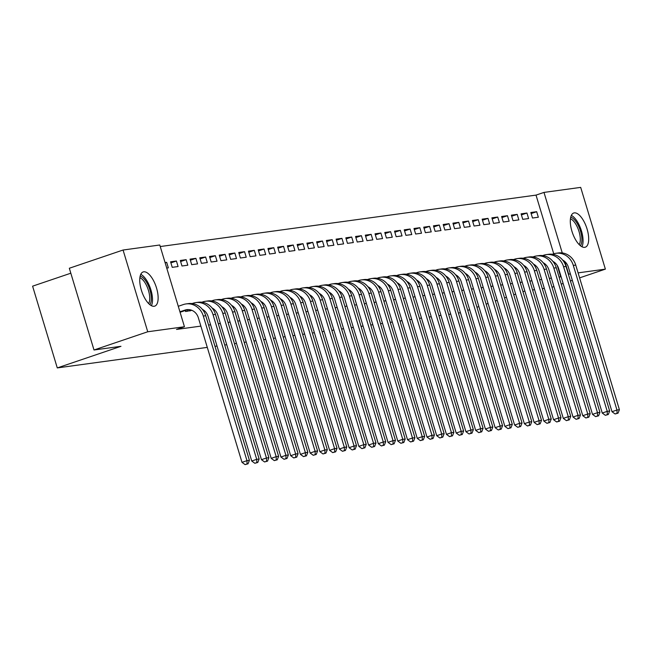<?xml version="1.0" encoding="UTF-8"?>
<svg xmlns="http://www.w3.org/2000/svg" width="652" height="652" viewBox="0 0 652 652"><rect width="100%" height="100%" fill="white"/><g stroke="black" fill="none" stroke-linecap="round" stroke-linejoin="round"><path stroke-width="0.98" d="M584.697 247.344A18.052 7.547 -108.7 0 1 572.122 231.851A18.052 7.547 -108.7 0 1 573.695 213.017A18.052 7.547 -108.7 0 1 574.29 212.878A18.052 7.547 -108.7 0 1 586.873 228.379A18.052 7.547 -108.7 0 1 585.292 247.206A18.052 7.547 -108.7 0 1 584.697 247.344M154.141 306.277A18.052 7.547 -108.7 0 1 141.557 290.776A18.052 7.547 -108.7 0 1 143.138 271.949A18.052 7.547 -108.7 0 1 143.733 271.811A18.052 7.547 -108.7 0 1 156.317 287.312A18.052 7.547 -108.7 0 1 154.736 306.138A18.052 7.547 -108.7 0 1 154.141 306.277M553.735 253.791L536.017 195.111L160.237 246.546M536.017 195.111L543.98 192.413L580.688 187.385L605.374 269.137L578.096 272.87M70.815 273.204L32.6 286.171L57.278 367.915L207.287 347.386M57.278 367.915L120.97 346.31L94.002 349.994L69.324 268.249L123.065 250.026L159.773 244.997L184.451 326.742L147.743 331.77L123.065 250.026M460.442 312.732L458.405 313.009M450.703 314.068L448.666 314.345M440.964 315.397L438.935 315.674M431.233 316.733L429.195 317.011M421.494 318.062L419.456 318.339M411.754 319.398L409.725 319.676M402.023 320.727L399.986 321.004M392.284 322.064L390.246 322.341M382.545 323.392L380.515 323.677M372.805 324.729L370.776 325.006M363.074 326.057L361.037 326.342M353.335 327.394L351.298 327.671M343.596 328.722L341.567 329.007M333.865 330.059L331.827 330.336M324.125 331.387L322.088 331.672M314.386 332.724L312.357 333.001M304.655 334.052L302.618 334.337M294.916 335.389L292.878 335.666M285.177 336.717L283.147 337.002M275.446 338.054L273.408 338.331M265.706 339.39L263.669 339.668M255.967 340.719L253.938 340.996M246.236 342.055L244.198 342.333M236.497 343.384L234.459 343.661M226.757 344.721L224.72 344.998M217.018 346.049L214.989 346.326M521.095 213.84L522.757 219.357L528.601 218.559L526.93 213.033L521.095 213.84M501.616 216.505L503.287 222.022L509.13 221.224L507.46 215.698L501.616 216.505M482.146 219.17L483.817 224.687L489.652 223.889L487.989 218.363L482.146 219.17M462.675 221.835L464.338 227.352L470.182 226.554L468.511 221.036L462.675 221.835M443.197 224.5L444.868 230.017L450.711 229.219L449.041 223.701L443.197 224.5M423.727 227.165L425.389 232.682L431.233 231.884L429.57 226.366L423.727 227.165M404.248 229.83L405.919 235.348L411.762 234.549L410.092 229.031L404.248 229.83M384.778 232.495L386.449 238.013L392.284 237.214L390.621 231.696L384.778 232.495M365.307 235.16L366.97 240.678L372.814 239.879L371.143 234.361L365.307 235.16M345.829 237.825L347.5 243.343L353.343 242.544L351.672 237.026L345.829 237.825M326.359 240.49L328.021 246.016L333.865 245.209L332.202 239.691L326.359 240.49M306.888 243.155L308.551 248.681L314.394 247.874L312.724 242.357L306.888 243.155M287.41 245.82L289.08 251.346L294.924 250.539L293.253 245.022L287.41 245.82M267.939 248.485L269.602 254.011L275.446 253.204L273.783 247.687L267.939 248.485M248.461 251.15L250.132 256.676L255.975 255.869L254.304 250.352L248.461 251.15M228.991 253.815L230.661 259.341L236.497 258.542L234.834 253.017L228.991 253.815M209.52 256.48L211.183 262.006L217.026 261.207L215.356 255.682L209.52 256.48M190.042 259.146L191.712 264.671L197.556 263.873L195.885 258.347L190.042 259.146M170.571 261.811L172.234 267.336L178.077 266.538L176.415 261.012L170.571 261.811M185.266 310.491L185.575 311.517L191.329 310.409M559.09 277.076L560.704 276.855L557.273 265.486M184.451 326.742L176.488 329.447L200.865 326.106M208.567 325.055L210.596 324.777M218.298 323.718L220.335 323.441M228.037 322.39L230.075 322.112M237.776 321.053L239.806 320.776M247.507 319.724L249.545 319.447M257.247 318.388L259.284 318.111M266.986 317.059L269.015 316.782M276.725 315.723L278.754 315.446M286.456 314.394L288.494 314.117M296.195 313.058L298.233 312.781M305.935 311.729L307.964 311.452M315.666 310.393L317.703 310.116M325.405 309.064L327.443 308.787M335.144 307.728L337.174 307.451M344.875 306.399L346.913 306.122M354.615 305.063L356.652 304.786M364.354 303.734L366.383 303.457M374.085 302.398L376.123 302.12M383.824 301.069L385.862 300.792M393.563 299.733L395.593 299.455M403.295 298.404L405.332 298.127M413.034 297.067L415.071 296.79M422.773 295.739L424.802 295.462M432.512 294.402L434.542 294.125M442.243 293.074L444.281 292.789M451.983 291.737L454.02 291.46M461.722 290.409L463.751 290.124M471.453 289.072L473.491 288.795M481.192 287.744L483.23 287.459M490.932 286.407L492.961 286.13M500.663 285.079L502.7 284.794M510.402 283.742L512.439 283.465M520.141 282.414L522.17 282.129M529.872 281.077L531.91 280.8M539.611 279.749L541.649 279.463M549.351 278.412L551.38 278.135M180.082 312.275L181.59 311.737M165.078 262.56L166.676 262.34L168.346 267.866L166.741 268.086M180.311 260.474L181.973 266L187.817 265.201L186.146 259.675L180.311 260.474M199.781 257.809L201.452 263.335L207.287 262.536L205.624 257.01L199.781 257.809M219.251 255.144L220.922 260.67L226.766 259.871L225.095 254.345L219.251 255.144M238.73 252.479L240.392 258.005L246.236 257.206L244.565 251.68L238.73 252.479M258.2 249.814L259.871 255.339L265.706 254.541L264.044 249.015L258.2 249.814M277.67 247.149L279.341 252.674L285.185 251.876L283.514 246.35L277.67 247.149M297.149 244.484L298.812 250.009L304.655 249.211L302.993 243.685L297.149 244.484M316.619 241.819L318.29 247.344L324.134 246.546L322.463 241.02L316.619 241.819M336.098 239.154L337.76 244.679L343.604 243.881L341.933 238.355L336.098 239.154M355.568 236.489L357.239 242.014L363.074 241.216L361.412 235.69L355.568 236.489M375.039 233.823L376.709 239.349L382.553 238.55L380.882 233.025L375.039 233.823M394.517 231.158L396.18 236.684L402.023 235.885L400.361 230.36L394.517 231.158M413.987 228.493L415.658 234.019L421.502 233.22L419.831 227.695L413.987 228.493M433.458 225.828L435.128 231.354L440.972 230.555L439.301 225.03L433.458 225.828M452.936 223.163L454.599 228.689L460.442 227.89L458.78 222.365L452.936 223.163M472.407 220.498L474.077 226.024L479.921 225.225L478.25 219.7L472.407 220.498M491.885 217.833L493.548 223.359L499.391 222.56L497.721 217.035L491.885 217.833M511.355 215.168L513.026 220.694L518.862 219.895L517.199 214.369L511.355 215.168M530.826 212.503L532.497 218.029L538.34 217.23L536.669 211.704L530.826 212.503M570.394 273.921L568.666 274.158L564.868 261.599M562.26 252.943L543.98 192.413M552.016 287.23L553.931 286.578M561.209 284.117L563.132 283.465M570.41 280.996L572.326 280.344M579.604 277.874L605.374 269.137M94.002 349.994L147.743 331.77M524.86 291.028L522.928 291.64M515.65 294.109L513.727 294.761M506.457 297.23L504.534 297.882M497.256 300.352L495.333 301.004M488.063 303.473L486.139 304.125M478.861 306.587L476.938 307.239M469.668 309.708L467.745 310.36M544.33 288.363L542.301 288.64M534.599 289.692L532.562 289.977M165.168 262.854L166.676 262.34M170.897 262.886L176.415 261.012M180.628 261.55L186.146 259.675M190.368 260.221L195.885 258.347M200.107 258.885L205.624 257.01M209.838 257.556L215.356 255.682M219.577 256.22L225.095 254.345M229.317 254.883L234.834 253.017M239.048 253.555L244.565 251.68M248.787 252.218L254.304 250.352M258.526 250.89L264.044 249.015M268.257 249.553L273.783 247.687M277.997 248.225L283.514 246.35M287.736 246.888L293.253 245.022M297.475 245.559L302.993 243.685M307.206 244.223L312.724 242.357M316.945 242.894L322.463 241.02M326.685 241.558L332.202 239.691M336.416 240.229L341.933 238.355M346.155 238.893L351.672 237.026M355.894 237.564L361.412 235.69M365.625 236.228L371.143 234.361M375.365 234.899L380.882 233.025M385.104 233.563L390.621 231.696M394.835 232.234L400.361 230.36M404.574 230.898L410.092 229.031M414.313 229.569L419.831 227.695M424.044 228.233L429.57 226.366M433.784 226.904L439.301 225.03M443.523 225.568L449.041 223.701M453.262 224.239L458.78 222.365M462.993 222.902L468.511 221.036M472.733 221.574L478.25 219.7M482.472 220.237L487.989 218.363M492.203 218.909L497.721 217.035M501.942 217.572L507.46 215.698M511.681 216.244L517.199 214.369M521.413 214.907L526.93 213.033M531.152 213.579L536.669 211.704M180.107 312.267L187.483 309.741A11.573 10.473 82.2 0 1 188.045 309.57M179.944 311.803L185.046 310.075A11.573 10.473 82.2 0 1 186.814 309.659A11.573 10.473 82.2 0 1 198.338 317.744L241.998 462.349L246.969 460.654L203.31 316.057A17.351 15.713 -97.8 0 0 186.032 303.93A17.351 15.713 -97.8 0 0 183.383 304.549L178.273 306.285M247.075 463.939L245.087 464.615L248.045 463.8L247.075 463.939L246.969 460.654L249.406 460.328L205.747 315.723A17.351 15.713 -97.8 0 0 188.469 303.596L186.032 303.93M249.406 460.328L248.045 463.8M245.087 464.615L241.998 462.349M189.838 310.939L191.729 310.27M185.046 310.075L187.483 309.741L187.906 311.077L191.02 310.018M187.906 311.077L187.157 311.306M202.364 309.35A11.573 10.473 82.2 0 1 208.078 316.416L251.729 461.013L256.709 459.326L213.049 314.72A17.351 15.713 -97.8 0 0 195.771 302.593A17.351 15.713 -97.8 0 0 193.122 303.221L192.104 303.563M256.815 462.602L254.818 463.279L257.784 462.472L256.815 462.602L256.709 459.326L259.146 458.992L215.486 314.394A17.351 15.713 -97.8 0 0 198.2 302.259L195.771 302.593M259.146 458.992L257.784 462.472M254.818 463.279L251.729 461.013M212.104 308.021A11.573 10.473 82.2 0 1 217.809 315.079L261.468 459.684L266.448 457.989L222.788 313.392A17.351 15.713 -97.8 0 0 205.502 301.265A17.351 15.713 -97.8 0 0 202.853 301.884L201.843 302.226M266.546 461.274L264.557 461.95L267.524 461.135L266.546 461.274L266.448 457.989L268.877 457.663L225.217 313.058A17.351 15.713 -97.8 0 0 207.939 300.931L205.502 301.265M268.877 457.663L267.524 461.135M264.557 461.95L261.468 459.684M140.164 276.114A15.624 6.536 -108.7 0 1 151.313 297.614A15.624 6.536 -108.7 0 1 149.838 304.647M148.648 303.555A14.466 6.047 71.3 0 0 149.724 297.451A14.466 6.047 71.3 0 0 139.878 277.703M151.411 305.69A17.93 7.506 71.3 0 0 152.486 298.6A17.93 7.506 71.3 0 0 140.775 274.329M570.72 217.181A15.624 6.536 -108.7 0 1 581.869 238.681A15.624 6.536 -108.7 0 1 580.394 245.714M579.204 244.63A14.466 6.047 71.3 0 0 580.28 238.526A14.466 6.047 71.3 0 0 570.435 218.77M581.967 246.758A17.93 7.506 71.3 0 0 583.043 239.667A17.93 7.506 71.3 0 0 571.331 215.396M221.835 306.685A11.573 10.473 82.2 0 1 227.548 313.751L271.208 458.348L276.179 456.661L232.519 312.055A17.351 15.713 -97.8 0 0 215.242 299.928A17.351 15.713 -97.8 0 0 212.593 300.556L211.574 300.898M276.285 459.937L274.296 460.614L277.263 459.807L276.285 459.937L276.179 456.661L278.616 456.327L234.956 311.729A17.351 15.713 -97.8 0 0 217.678 299.594L215.242 299.928M278.616 456.327L277.263 459.807M274.296 460.614L271.208 458.348M231.574 305.356A11.573 10.473 82.2 0 1 237.287 312.414L280.939 457.019L285.918 455.324L242.259 310.727A17.351 15.713 -97.8 0 0 224.981 298.592A17.351 15.713 -97.8 0 0 222.332 299.219L221.313 299.561M286.024 458.609L284.036 459.285L286.994 458.47L286.024 458.609L285.918 455.324L288.355 454.998L244.696 310.393A17.351 15.713 -97.8 0 0 227.409 298.266L224.981 298.592M288.355 454.998L286.994 458.47M284.036 459.285L280.939 457.019M241.313 304.019A11.573 10.473 82.2 0 1 247.018 311.085L290.678 455.683L295.658 453.996L251.998 309.39A17.351 15.713 -97.8 0 0 234.712 297.263A17.351 15.713 -97.8 0 0 232.063 297.891L231.052 298.233M295.755 457.272L293.767 457.948L296.733 457.142L295.755 457.272L295.658 453.996L298.086 453.662L254.435 309.064A17.351 15.713 -97.8 0 0 237.149 296.929L234.712 297.263M298.086 453.662L296.733 457.142M293.767 457.948L290.678 455.683M251.044 302.691A11.573 10.473 82.2 0 1 256.758 309.749L300.417 454.346L305.389 452.659L261.737 308.062A17.351 15.713 -97.8 0 0 244.451 295.926A17.351 15.713 -97.8 0 0 241.802 296.554L240.784 296.896M305.495 455.944L303.506 456.612L306.473 455.805L305.495 455.944L305.389 452.659L307.825 452.325L264.166 307.728A17.351 15.713 -97.8 0 0 246.888 295.6L244.451 295.926M307.825 452.325L306.473 455.805M303.506 456.612L300.417 454.346M260.784 301.354A11.573 10.473 82.2 0 1 266.497 308.42L310.148 453.018L315.128 451.331L271.468 306.725A17.351 15.713 -97.8 0 0 254.19 294.598A17.351 15.713 -97.8 0 0 251.542 295.226L250.523 295.568M315.234 454.607L313.245 455.283L316.204 454.477L315.234 454.607L315.128 451.331L317.565 450.997L273.905 306.399A17.351 15.713 -97.8 0 0 256.619 294.264L254.19 294.598M317.565 450.997L316.204 454.477M313.245 455.283L310.148 453.018M270.523 300.026A11.573 10.473 82.2 0 1 276.228 307.084L319.887 451.681L324.867 449.994L281.208 305.397A17.351 15.713 -97.8 0 0 263.921 293.261A17.351 15.713 -97.8 0 0 261.273 293.889L260.262 294.231M324.965 453.279L322.976 453.947L325.943 453.14L324.965 453.279L324.867 449.994L327.296 449.66L283.644 305.063A17.351 15.713 -97.8 0 0 266.358 292.935L263.921 293.261M327.296 449.66L325.943 453.14M322.976 453.947L319.887 451.681M280.262 298.689A11.573 10.473 82.2 0 1 285.967 305.755L329.627 450.353L334.598 448.666L290.947 304.06A17.351 15.713 -97.8 0 0 273.661 291.933A17.351 15.713 -97.8 0 0 271.012 292.561L269.993 292.903M334.704 451.942L332.716 452.618L335.682 451.812L334.704 451.942L334.598 448.666L337.035 448.332L293.376 303.734A17.351 15.713 -97.8 0 0 276.098 291.599L273.661 291.933M337.035 448.332L335.682 451.812M332.716 452.618L329.627 450.353M289.993 297.361A11.573 10.473 82.2 0 1 295.706 304.419L339.358 449.016L344.337 447.329L300.678 302.732A17.351 15.713 -97.8 0 0 283.4 290.596A17.351 15.713 -97.8 0 0 280.751 291.224L279.732 291.566M344.443 450.613L342.455 451.282L345.413 450.475L344.443 450.613L344.337 447.329L346.774 446.995L303.115 302.398A17.351 15.713 -97.8 0 0 285.837 290.27L283.4 290.596M346.774 446.995L345.413 450.475M342.455 451.282L339.358 449.016M299.733 296.024A11.573 10.473 82.2 0 1 305.438 303.082L349.097 447.688L354.077 446.001L310.417 301.395A17.351 15.713 -97.8 0 0 293.139 289.268A17.351 15.713 -97.8 0 0 290.482 289.895L289.472 290.238M354.183 449.277L352.186 449.953L355.153 449.147L354.183 449.277L354.077 446.001L356.505 445.666L312.854 301.061A17.351 15.713 -97.8 0 0 295.568 288.934L293.139 289.268M356.505 445.666L355.153 449.147M352.186 449.953L349.097 447.688M309.472 294.696A11.573 10.473 82.2 0 1 315.177 301.754L358.836 446.351L363.808 444.664L320.156 300.067A17.351 15.713 -97.8 0 0 302.87 287.931A17.351 15.713 -97.8 0 0 300.222 288.559L299.203 288.901M363.914 447.948L361.925 448.617L364.892 447.81L363.914 447.948L363.808 444.664L366.245 444.33L322.585 299.733A17.351 15.713 -97.8 0 0 305.307 287.605L302.87 287.931M366.245 444.33L364.892 447.81M361.925 448.617L358.836 446.351M319.203 293.359A11.573 10.473 82.2 0 1 324.916 300.417L368.576 445.023L373.547 443.336L329.888 298.73A17.351 15.713 -97.8 0 0 312.61 286.603A17.351 15.713 -97.8 0 0 309.961 287.23L308.942 287.573M373.653 446.612L371.664 447.288L374.623 446.481L373.653 446.612L373.547 443.336L375.984 443.001L332.324 298.396A17.351 15.713 -97.8 0 0 315.046 286.269L312.61 286.603M375.984 443.001L374.623 446.481M371.664 447.288L368.576 445.023M328.942 292.031A11.573 10.473 82.2 0 1 334.647 299.089L378.307 443.686L383.286 441.999L339.627 297.402A17.351 15.713 -97.8 0 0 322.349 285.266A17.351 15.713 -97.8 0 0 319.7 285.894L318.681 286.236M383.392 445.283L381.396 445.952L384.362 445.145L383.392 445.283L383.286 441.999L385.715 441.665L342.064 297.067A17.351 15.713 -97.8 0 0 324.777 284.932L322.349 285.266M385.715 441.665L384.362 445.145M381.396 445.952L378.307 443.686M338.681 290.694A11.573 10.473 82.2 0 1 344.386 297.752L388.046 442.358L393.017 440.671L349.366 296.065A17.351 15.713 -97.8 0 0 332.08 283.938A17.351 15.713 -97.8 0 0 329.431 284.565L328.421 284.908M393.123 443.947L391.135 444.623L394.101 443.816L393.123 443.947L393.017 440.671L395.454 440.336L351.795 295.731A17.351 15.713 -97.8 0 0 334.517 283.604L332.08 283.938M395.454 440.336L394.101 443.816M391.135 444.623L388.046 442.358M348.412 289.366A11.573 10.473 82.2 0 1 354.126 296.424L397.785 441.021L402.757 439.334L359.097 294.737A17.351 15.713 -97.8 0 0 341.819 282.601A17.351 15.713 -97.8 0 0 339.17 283.229L338.152 283.571M402.863 442.618L400.874 443.287L403.832 442.48L402.863 442.618L402.757 439.334L405.194 439L361.534 294.402A17.351 15.713 -97.8 0 0 344.256 282.267L341.819 282.601M405.194 439L403.832 442.48M400.874 443.287L397.785 441.021M358.152 288.029A11.573 10.473 82.2 0 1 363.865 295.087L407.516 439.692L412.496 438.005L368.836 293.4A17.351 15.713 -97.8 0 0 351.558 281.273A17.351 15.713 -97.8 0 0 348.91 281.9L347.891 282.243M412.602 441.282L410.605 441.958L413.572 441.151L412.602 441.282L412.496 438.005L414.933 437.671L371.273 293.066A17.351 15.713 -97.8 0 0 353.987 280.939L351.558 281.273M414.933 437.671L413.572 441.151M410.605 441.958L407.516 439.692M367.891 286.701A11.573 10.473 82.2 0 1 373.596 293.759L417.256 438.356L422.235 436.669L378.576 292.072A17.351 15.713 -97.8 0 0 361.289 279.936A17.351 15.713 -97.8 0 0 358.641 280.564L357.63 280.906M422.333 439.945L420.344 440.622L423.311 439.815L422.333 439.945L422.235 436.669L424.664 436.335L381.004 291.737A17.351 15.713 -97.8 0 0 363.726 279.602L361.289 279.936M424.664 436.335L423.311 439.815M420.344 440.622L417.256 438.356M377.622 285.364A11.573 10.473 82.2 0 1 383.335 292.422L426.995 437.027L431.966 435.34L388.307 290.735A17.351 15.713 -97.8 0 0 371.029 278.608A17.351 15.713 -97.8 0 0 368.38 279.227L367.361 279.578M432.072 438.617L430.084 439.293L433.05 438.486L432.072 438.617L431.966 435.34L434.403 435.006L390.744 290.401A17.351 15.713 -97.8 0 0 373.466 278.274L371.029 278.608M434.403 435.006L433.05 438.486M430.084 439.293L426.995 437.027M387.361 284.036A11.573 10.473 82.2 0 1 393.075 291.094L436.726 435.691L441.706 434.004L398.046 289.406A17.351 15.713 -97.8 0 0 380.768 277.271A17.351 15.713 -97.8 0 0 378.119 277.899L377.1 278.241M441.811 437.28L439.823 437.957L442.781 437.15L441.811 437.28L441.706 434.004L444.142 433.67L400.483 289.072A17.351 15.713 -97.8 0 0 383.197 276.937L380.768 277.271M444.142 433.67L442.781 437.15M439.823 437.957L436.726 435.691M397.101 282.699A11.573 10.473 82.2 0 1 402.806 289.757L446.465 434.362L451.445 432.675L407.785 288.07A17.351 15.713 -97.8 0 0 390.499 275.943A17.351 15.713 -97.8 0 0 387.85 276.562L386.84 276.913M451.543 435.952L449.554 436.628L452.521 435.821L451.543 435.952L451.445 432.675L453.873 432.341L410.222 287.736A17.351 15.713 -97.8 0 0 392.936 275.609L390.499 275.943M453.873 432.341L452.521 435.821M449.554 436.628L446.465 434.362M406.832 281.371A11.573 10.473 82.2 0 1 412.545 288.428L456.204 433.026L461.176 431.339L417.524 286.741A17.351 15.713 -97.8 0 0 400.238 274.606A17.351 15.713 -97.8 0 0 397.59 275.234L396.571 275.576M461.282 434.615L459.293 435.291L462.26 434.485L461.282 434.615L461.176 431.339L463.613 431.005L419.953 286.407A17.351 15.713 -97.8 0 0 402.675 274.272L400.238 274.606M463.613 431.005L462.26 434.485M459.293 435.291L456.204 433.026M416.571 280.034A11.573 10.473 82.2 0 1 422.284 287.092L465.935 431.697L470.915 430.01L427.256 285.405A17.351 15.713 -97.8 0 0 409.978 273.278A17.351 15.713 -97.8 0 0 407.329 273.897L406.31 274.248M471.021 433.287L469.032 433.963L471.991 433.156L471.021 433.287L470.915 430.01L473.352 429.676L429.692 285.071A17.351 15.713 -97.8 0 0 412.406 272.943L409.978 273.278M473.352 429.676L471.991 433.156M469.032 433.963L465.935 431.697M426.31 278.706A11.573 10.473 82.2 0 1 432.015 285.763L475.675 430.361L480.654 428.674L436.995 284.076A17.351 15.713 -97.8 0 0 419.709 271.941A17.351 15.713 -97.8 0 0 417.06 272.569L416.049 272.911M480.76 431.95L478.764 432.626L481.73 431.82L480.76 431.95L480.654 428.674L483.083 428.34L439.432 283.742A17.351 15.713 -97.8 0 0 422.146 271.607L419.709 271.941M483.083 428.34L481.73 431.82M478.764 432.626L475.675 430.361M436.049 277.369A11.573 10.473 82.2 0 1 441.754 284.427L485.414 429.032L490.385 427.345L446.734 282.74A17.351 15.713 -97.8 0 0 429.448 270.613A17.351 15.713 -97.8 0 0 426.799 271.232L425.78 271.582M490.491 430.622L488.503 431.298L491.469 430.491L490.491 430.622L490.385 427.345L492.822 427.011L449.163 282.406A17.351 15.713 -97.8 0 0 431.885 270.278L429.448 270.613M492.822 427.011L491.469 430.491M488.503 431.298L485.414 429.032M445.781 276.032A11.573 10.473 82.2 0 1 451.494 283.098L495.153 427.696L500.125 426.009L456.465 281.411A17.351 15.713 -97.8 0 0 439.187 269.276A17.351 15.713 -97.8 0 0 436.538 269.904L435.52 270.246M500.231 429.285L498.242 429.961L501.201 429.155L500.231 429.285L500.125 426.009L502.562 425.674L458.902 281.077A17.351 15.713 -97.8 0 0 441.624 268.942L439.187 269.276M502.562 425.674L501.201 429.155M498.242 429.961L495.153 427.696M455.52 274.704A11.573 10.473 82.2 0 1 461.225 281.762L504.884 426.367L509.864 424.68L466.204 280.075A17.351 15.713 -97.8 0 0 448.926 267.948A17.351 15.713 -97.8 0 0 446.27 268.567L445.259 268.917M509.97 427.957L507.973 428.633L510.94 427.826L509.97 427.957L509.864 424.68L512.293 424.346L468.641 279.741A17.351 15.713 -97.8 0 0 451.355 267.613L448.926 267.948M512.293 424.346L510.94 427.826M507.973 428.633L504.884 426.367M465.259 273.367A11.573 10.473 82.2 0 1 470.964 280.433L514.624 425.031L519.595 423.344L475.944 278.746A17.351 15.713 -97.8 0 0 458.658 266.611A17.351 15.713 -97.8 0 0 456.009 267.238L454.998 267.581M519.701 426.62L517.712 427.296L520.679 426.489L519.701 426.62L519.595 423.344L522.032 423.009L478.372 278.412A17.351 15.713 -97.8 0 0 461.094 266.277L458.658 266.611M522.032 423.009L520.679 426.489M517.712 427.296L514.624 425.031M474.99 272.039A11.573 10.473 82.2 0 1 480.703 279.097L524.363 423.702L529.334 422.015L485.675 277.41A17.351 15.713 -97.8 0 0 468.397 265.282A17.351 15.713 -97.8 0 0 465.748 265.902L464.729 266.252M529.44 425.291L527.452 425.968L530.41 425.161L529.44 425.291L529.334 422.015L531.771 421.681L488.112 277.076A17.351 15.713 -97.8 0 0 470.834 264.948L468.397 265.282M531.771 421.681L530.41 425.161M527.452 425.968L524.363 423.702M484.729 270.702A11.573 10.473 82.2 0 1 490.434 277.768L534.094 422.366L539.074 420.679L495.414 276.081A17.351 15.713 -97.8 0 0 478.136 263.946A17.351 15.713 -97.8 0 0 475.487 264.573L474.469 264.916M539.18 423.955L537.183 424.631L540.149 423.824L539.18 423.955L539.074 420.679L541.502 420.344L497.851 275.747A17.351 15.713 -97.8 0 0 480.565 263.612L478.136 263.946M541.502 420.344L540.149 423.824M537.183 424.631L534.094 422.366M494.469 269.374A11.573 10.473 82.2 0 1 500.174 276.432L543.833 421.037L548.813 419.35L505.153 274.745A17.351 15.713 -97.8 0 0 487.867 262.617A17.351 15.713 -97.8 0 0 485.218 263.237L484.208 263.587M548.911 422.626L546.922 423.303L549.889 422.488L548.911 422.626L548.813 419.35L551.242 419.016L507.582 274.41A17.351 15.713 -97.8 0 0 490.304 262.283L487.867 262.617M551.242 419.016L549.889 422.488M546.922 423.303L543.833 421.037M504.2 268.037A11.573 10.473 82.2 0 1 509.913 275.103L553.572 419.701L558.544 418.013L514.884 273.416A17.351 15.713 -97.8 0 0 497.606 261.281A17.351 15.713 -97.8 0 0 494.958 261.908L493.939 262.251M558.65 421.29L556.661 421.966L559.62 421.159L558.65 421.29L558.544 418.013L560.981 417.679L517.321 273.082A17.351 15.713 -97.8 0 0 500.043 260.947L497.606 261.281M560.981 417.679L559.62 421.159M556.661 421.966L553.572 419.701M513.939 266.709A11.573 10.473 82.2 0 1 519.652 273.767L563.304 418.372L568.283 416.685L524.624 272.08A17.351 15.713 -97.8 0 0 507.346 259.952A17.351 15.713 -97.8 0 0 504.697 260.572L503.678 260.922M568.389 419.961L566.392 420.638L569.359 419.823L568.389 419.961L568.283 416.685L570.72 416.351L527.061 271.745A17.351 15.713 -97.8 0 0 509.774 259.618L507.346 259.952M570.72 416.351L569.359 419.823M566.392 420.638L563.304 418.372M523.678 265.372A11.573 10.473 82.2 0 1 529.383 272.438L573.043 417.035L578.022 415.348L534.363 270.751A17.351 15.713 -97.8 0 0 517.077 258.616A17.351 15.713 -97.8 0 0 514.428 259.243L513.417 259.586M578.12 418.625L576.132 419.301L579.098 418.494L578.12 418.625L578.022 415.348L580.451 415.014L536.792 270.417A17.351 15.713 -97.8 0 0 519.514 258.282L517.077 258.616M580.451 415.014L579.098 418.494M576.132 419.301L573.043 417.035M533.409 264.044A11.573 10.473 82.2 0 1 539.122 271.102L582.782 415.707L587.754 414.02L544.102 269.415A17.351 15.713 -97.8 0 0 526.816 257.287A17.351 15.713 -97.8 0 0 524.167 257.907L523.148 258.257M587.859 417.296L585.871 417.973L588.837 417.158L587.859 417.296L587.754 414.02L590.19 413.686L546.531 269.08A17.351 15.713 -97.8 0 0 529.253 256.953L526.816 257.287M590.19 413.686L588.837 417.158M585.871 417.973L582.782 415.707M543.149 262.707A11.573 10.473 82.2 0 1 548.862 269.773L592.513 414.37L597.493 412.683L553.833 268.086A17.351 15.713 -97.8 0 0 536.555 255.951A17.351 15.713 -97.8 0 0 533.906 256.578L532.888 256.921M597.599 415.96L595.61 416.636L598.569 415.829L597.599 415.96L597.493 412.683L599.93 412.349L556.27 267.752A17.351 15.713 -97.8 0 0 538.984 255.617L536.555 255.951M599.93 412.349L598.569 415.829M595.61 416.636L592.513 414.37M552.888 261.379A11.573 10.473 82.2 0 1 558.593 268.437L602.252 413.042L607.232 411.347L563.572 266.75A17.351 15.713 -97.8 0 0 546.286 254.622A17.351 15.713 -97.8 0 0 543.638 255.242L542.627 255.592M607.33 414.631L605.341 415.308L608.308 414.493L607.33 414.631L607.232 411.347L609.661 411.021L566.009 266.415A17.351 15.713 -97.8 0 0 548.723 254.288L546.286 254.622M609.661 411.021L608.308 414.493M605.341 415.308L602.252 413.042M562.619 260.042A11.573 10.473 82.2 0 1 568.332 267.108L611.992 411.705L616.963 410.018L573.312 265.421A17.351 15.713 -97.8 0 0 556.026 253.286A17.351 15.713 -97.8 0 0 553.377 253.913L552.358 254.256M617.069 413.295L615.081 413.971L618.047 413.164L617.069 413.295L616.963 410.018L619.4 409.684L575.74 265.087A17.351 15.713 -97.8 0 0 558.462 252.952L556.026 253.286M619.4 409.684L618.047 413.164M615.081 413.971L611.992 411.705M203.31 316.057L205.747 315.723M213.049 314.72L215.486 314.394M222.788 313.392L225.217 313.058M232.519 312.055L234.956 311.729M242.259 310.727L244.696 310.393M251.998 309.39L254.435 309.064M261.737 308.062L264.166 307.728M271.468 306.725L273.905 306.399M281.208 305.397L283.644 305.063M290.947 304.06L293.376 303.734M300.678 302.732L303.115 302.398M310.417 301.395L312.854 301.061M320.156 300.067L322.585 299.733M329.888 298.73L332.324 298.396M339.627 297.402L342.064 297.067M349.366 296.065L351.795 295.731M359.097 294.737L361.534 294.402M368.836 293.4L371.273 293.066M378.576 292.072L381.004 291.737M388.307 290.735L390.744 290.401M398.046 289.406L400.483 289.072M407.785 288.07L410.222 287.736M417.524 286.741L419.953 286.407M427.256 285.405L429.692 285.071M436.995 284.076L439.432 283.742M446.734 282.74L449.163 282.406M456.465 281.411L458.902 281.077M466.204 280.075L468.641 279.741M475.944 278.746L478.372 278.412M485.675 277.41L488.112 277.076M495.414 276.081L497.851 275.747M505.153 274.745L507.582 274.41M514.884 273.416L517.321 273.082M524.624 272.08L527.061 271.745M534.363 270.751L536.792 270.417M544.102 269.415L546.531 269.08M553.833 268.086L556.27 267.752M563.572 266.75L566.009 266.415M573.312 265.421L575.74 265.087"/></g></svg>
